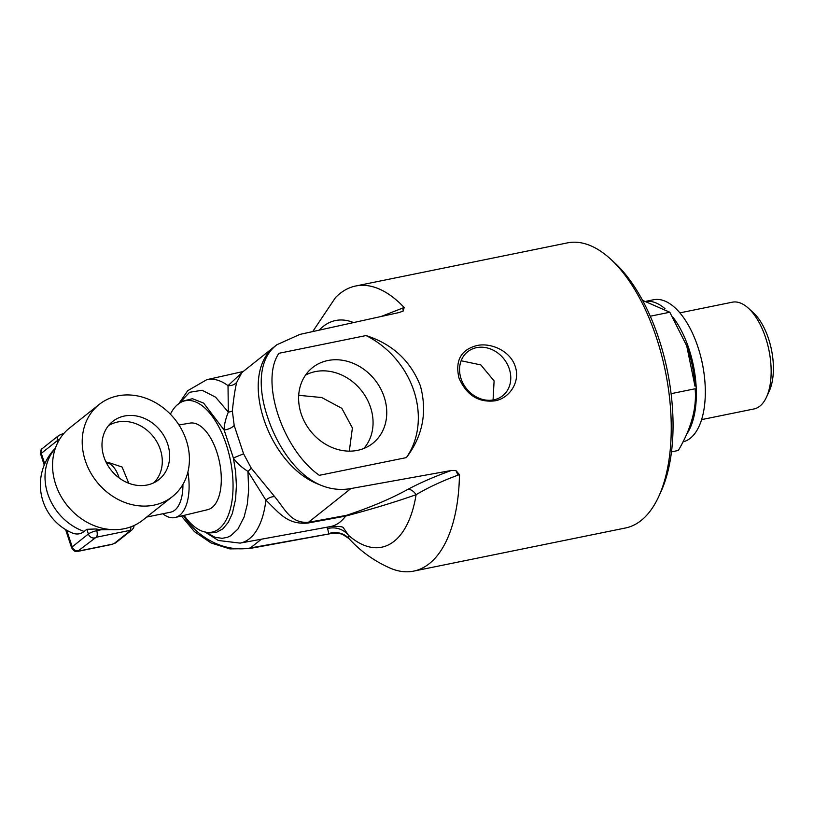 <?xml version="1.0" encoding="UTF-8"?>
<svg xmlns="http://www.w3.org/2000/svg" width="814" height="814" viewBox="0 0 814 814"><rect width="100%" height="100%" fill="white"/><g stroke="black" fill="none" stroke-linecap="round" stroke-linejoin="round"><path stroke-width="1.22" d="M119.17 477.96A21.836 10.562 -101.5 0 0 106.492 462.993M106.451 462.922L108.516 462.505L122.1 467.022L128.775 483.251M107.265 462.759A36.61 31.115 51.5 0 0 105.779 461.548M108.455 425.691A36.61 31.115 -128.5 0 1 153.297 436.609A36.61 31.115 -128.5 0 1 153.836 482.763M327.289 527.157L328.775 533.577A19.617 19.048 137.5 0 1 348.901 538.512L348.901 538.512C360.602 551.343 374.481 561.263 390.527 568.284A145.472 70.35 -101.5 0 0 413.705 571.113A145.472 70.35 -101.5 0 0 459.452 474.633L455.82 470.451L451.332 470.492L350.895 488.563C340.303 490.415 330.036 489.194 320.075 484.879C293.996 473.494 275.631 441.982 267.633 417.155C259.188 392.755 256.929 362.464 274.41 346.825L276.811 344.77L299.918 334.401L399.094 312.535L403.123 311.101L404.182 307.519A145.472 70.35 -101.5 0 0 355.657 286.009A145.472 70.35 -101.5 0 0 335.429 297.68L312.708 331.583M355.657 286.009L567.429 242.887A145.472 70.35 78.5 0 1 610.358 258.872A145.472 70.35 78.5 0 1 658.74 496.499A145.472 70.35 78.5 0 1 625.488 527.991L413.705 571.113M319.332 475.325C282.529 449.643 259.707 380.626 278.978 353.286L366.035 335.561C392.368 344.007 410.48 360.744 420.37 385.795C427.442 412.037 422.781 435.978 406.389 457.6L319.332 475.325M494.973 400.834C478.429 402.737 466.422 395.105 458.954 377.94C455.006 360.592 460.928 349.806 476.709 345.594C490.679 342.338 510.256 350.742 515.252 366.473C520.634 382.122 509.228 398.412 494.973 400.834M349.308 451.139L352.401 427.971L341.829 408.333L321.795 397.558L298.707 395.309M493.07 399.989L494.098 380.911L480.82 364.916L461.131 360.755M187.892 472.039A45.36 21.937 78.5 0 1 175.203 517.501A45.36 21.937 78.5 0 1 162.82 513.766M178.958 424.969L190.14 423.097A44.17 21.357 78.5 0 1 216.809 451.963A44.17 21.357 78.5 0 1 207.763 509.656L175.203 517.501M55.413 448.138A45.299 21.907 -101.5 0 0 54.823 448.718A52.31 52.31 0 0 0 71.958 532.855A45.299 21.907 -101.5 0 0 84.147 531.45L86.844 529.304L96.133 528.978A52.31 44.455 51.5 0 0 101.353 529.751L111.691 529.609M103.968 457A37.129 31.553 -128.5 0 1 111.487 422.476A37.129 31.553 -128.5 0 1 160.521 430.871A37.129 31.553 -128.5 0 1 157.651 480.535A37.129 31.553 -128.5 0 1 103.968 457M146.693 517.053L170.574 512.189A39.225 18.976 -101.5 0 0 182.916 484.411M186.284 440.242A58.842 50.01 -128.5 0 1 172.446 496.571A58.842 50.01 -128.5 0 1 96.673 481.644A58.842 50.01 -128.5 0 1 99.196 404.456A58.842 50.01 -128.5 0 1 186.284 440.242M172.446 496.571L142.776 520.156A58.842 50.01 -128.5 0 1 67.013 505.229A58.842 50.01 -128.5 0 1 69.526 428.052L99.196 404.456M509.279 368.844A28.114 23.891 -128.5 0 1 502.665 395.757A28.114 23.891 -128.5 0 1 466.463 388.624A28.114 23.891 -128.5 0 1 467.663 351.75A28.114 23.891 -128.5 0 1 509.279 368.844M658.74 496.499L660.988 491.595A140.242 67.827 -101.5 0 0 614.346 262.505L610.358 258.872M305.515 375.132A47.405 40.293 -128.5 0 1 361.416 390.547A47.405 40.293 -128.5 0 1 363.838 448.483M301.19 413.888A48.372 41.117 -128.5 0 1 310.989 368.915A48.372 41.117 -128.5 0 1 374.867 379.853A48.372 41.117 -128.5 0 1 371.133 444.546A48.372 41.117 -128.5 0 1 301.19 413.888M406.389 457.6A83.038 70.574 51.5 0 0 366.035 335.561M170.401 414.204A67.033 32.418 78.5 0 1 176.831 405.23A67.033 32.418 78.5 0 1 226.241 444.464A67.033 32.418 78.5 0 1 230.22 509.422A67.033 32.418 78.5 0 1 202.503 531.308A67.033 32.418 78.5 0 1 184.045 515.364M404.182 307.519A35.48 13.116 157.3 0 1 402.706 308.058A10.46 1.221 -110.6 0 1 403.123 311.101M402.706 308.058L381.074 316.514M181.38 516.005L194.454 531.654L211.121 542.989L229.853 548.89L248.901 548.656A13.075 6.278 -100.4 0 0 250.356 547.964L331.43 533.496C330.779 532.814 342.114 533.404 342.938 534.645L348.911 538.532L348.433 535.215L343.284 527.635M327.34 528.662A19.617 19.037 -171.6 0 1 348.433 535.215A115.659 55.932 -101.5 0 0 416.096 494.688A10.46 6.593 62.2 0 0 407.967 489.316C390.567 498.901 370.014 507.58 346.306 515.374A10.46 5.006 79.6 0 0 345.614 516.107L307.712 523.087C287.261 524.684 279.731 513.451 265.883 500.142A10.46 7.041 143.1 0 1 274.633 496.611L251.251 468.152A10.46 0.946 -39.8 0 1 247.934 471.398L265.883 500.142A83.394 40.334 -101.5 0 1 240.049 543.111L330.382 526.587A85.226 41.219 -101.5 0 0 345.614 516.107C372.476 508.954 395.97 501.811 416.096 494.688C427.899 487.637 441.86 481.125 457.967 475.152A35.48 25.417 -12.4 0 1 459.452 474.633M457.967 475.152A10.46 1.282 71 0 0 455.82 470.451M242.938 371.713L228.022 385.663L228.317 412.088A10.46 3.103 -175.8 0 0 232.346 410.989C233.72 397.619 235.205 388.024 236.793 382.183L241.839 372.588L276.811 344.77M179.049 403.337L187.729 390.689L206.776 379.68A83.394 40.334 -101.5 0 1 228.022 385.663A10.46 9.422 -165.3 0 0 236.793 382.183M179.579 402.94L189.611 392.287L202.116 390.262L215.557 397.151L228.307 412.067C225.447 419.363 224.064 425.366 224.155 430.097A10.46 4.457 166.7 0 0 234.188 425.427L232.346 410.989M181.817 401.383L192.46 398.707L203.642 403.123L224.155 430.097L233.384 457.987L243.569 453.805L234.188 425.427M346.306 515.374L308.414 522.344C290.842 523.239 286.141 510.744 274.633 496.611M251.251 468.152L243.569 453.805M208.852 532.936L216.005 532.59L222.873 528.825L228.174 522.486L232.346 513.512L235.572 499.277L236.406 485.663L235.633 471.957L233.384 457.987C236.386 462.647 241.229 467.114 247.934 471.387L248.657 490.018L247.303 504.324L244.108 517.032L237.993 528.978L230.952 535.622L227.533 537.281L222.232 538.329L215.089 537.301L205.932 532.346M274.41 346.825C237.708 374.959 267.816 466.229 320.075 484.879M646.408 301.312A72.578 35.094 78.5 0 1 665.028 308.709M672.669 316.87A72.578 35.094 78.5 0 1 686.355 434.676M686.792 346.062A70.289 33.995 78.5 0 1 686.853 346.225A70.289 33.995 78.5 0 1 694.983 386.182L686.731 345.899L669.81 312.24L642.541 300.346M646.184 301.251L653.53 299.756A72.578 35.094 78.5 0 1 702.309 363.41A72.578 35.094 78.5 0 1 682.926 441.89M766.473 397.151L769.281 391.025A47.934 23.179 -101.5 0 0 753.347 312.729L748.361 308.18A54.467 26.343 78.5 0 1 766.473 397.151A54.467 26.343 78.5 0 1 754.029 408.943L701.607 419.617M671.489 451.862L678.337 450.468C691.3 428.398 696.896 407.834 695.125 388.777L671.092 393.671M669.81 312.24L650.254 316.219M679.873 312.871L732.285 302.198A54.467 26.343 78.5 0 1 748.361 308.18M701.332 359.015A54.467 26.343 78.5 0 1 703.316 368.752M78.887 550.997L78.307 550.793L96.144 537.271L129.792 530.423L130.372 530.626L114.194 543.487A5.23 4.446 51.5 0 0 115.842 542.724L111.976 544.413A5.23 2.534 -101.5 0 0 112.535 544.149L78.887 550.997A5.23 2.534 78.5 0 1 78.327 551.271C76.73 550.62 75.6 553.744 71.612 547.771L65.598 529.578M78.307 550.793A5.23 4.446 -128.5 0 1 72.212 546.855A6.543 1.363 161.7 0 0 71.612 547.771M94.485 537.932A5.23 4.446 -128.5 0 1 88.39 533.984L72.212 546.855L66.717 530.24M96.144 537.271A5.23 2.534 -101.5 0 0 96.703 530.697A6.543 1.363 161.7 0 0 88.39 533.984L86.844 529.304M101.353 529.751L96.703 530.697L96.133 528.978M129.792 530.423A5.23 2.534 -101.5 0 0 130.871 526.841M130.372 530.626A5.23 4.446 51.5 0 0 132.031 529.863L115.842 542.724M114.194 543.487L112.535 544.149M63.787 433.567L62.586 433.811A5.23 2.534 78.5 0 1 63.472 433.933M62.586 433.811L58.71 435.5A5.23 4.446 51.5 0 0 57.479 440.506A6.543 1.363 -18.3 0 1 59.626 439.265M58.71 435.5L42.532 448.372A5.23 4.446 51.5 0 0 41.3 453.378L57.479 440.506L58.008 442.114M42.532 448.372C41.127 448.585 40.517 450.559 40.7 454.283A6.543 1.363 -18.3 0 1 41.3 453.378L44.76 463.838M84.147 531.45A52.31 44.455 -128.5 0 1 55.291 448.463M353.551 322.578A115.659 55.932 -101.5 0 0 319.169 330.158M451.332 470.492C434.645 476.505 420.187 482.783 407.967 489.316M307.712 523.087A10.46 5.006 79.6 0 1 308.414 522.344L350.895 488.563M261.375 539.214L250.356 547.964A65.385 55.566 -128.5 0 1 183.374 515.527M111.976 544.413L78.327 551.271M134.127 525.498L133.659 527.767L132.031 529.863M44.251 465.038L40.7 454.283M248.901 548.656L331.43 533.506M330.382 526.587C338.268 526.159 342.623 526.536 343.457 527.716M240.049 543.111L218.356 540.486L205.291 532.183M182.061 401.221L176.831 405.23M209.005 532.966L202.503 531.308M206.776 379.68L243.183 371.51"/></g></svg>
